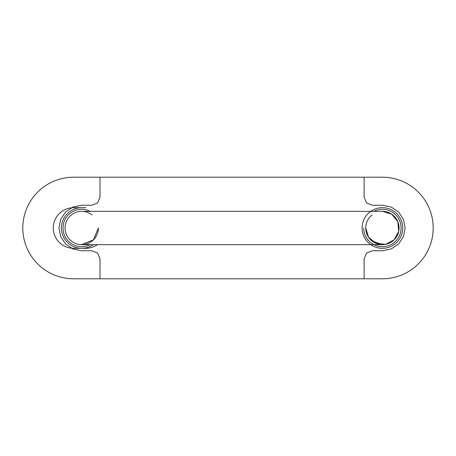 <?xml version="1.0" encoding="UTF-8"?>
<svg xmlns="http://www.w3.org/2000/svg" width="456" height="456" viewBox="0 0 456 456"><rect width="100%" height="100%" fill="white"/><g stroke="black" fill="none" stroke-linecap="round" stroke-linejoin="round"><path stroke-width="0.68" d="M382.521 211.356L81.601 211.356L382.521 211.356L391.721 214.223L397.826 221.696L398.709 231.317L394.132 239.793L385.622 244.348L376.012 243.356L368.573 237.234L365.746 228M364.122 177.207L364.122 197.117L366.504 202.863L372.25 205.246L382.407 205.246L391.105 207.001L398.498 211.909L403.406 219.302L405.162 228L403.406 236.698L398.498 244.091L391.105 248.999L382.407 250.754L372.25 250.754L366.504 253.137L364.122 258.883L364.122 278.793L100.006 278.793L100.006 258.883L97.624 253.137L91.878 250.754L81.721 250.754L73.023 248.999L65.63 244.091L60.722 236.698L58.966 228L60.722 219.302L65.63 211.909L73.023 207.001L81.721 205.246L91.878 205.246L97.624 202.863L100.006 197.117L100.006 177.207L364.122 177.207M82.507 244.644A16.661 16.661 0 0 1 78.01 244.239A16.661 16.661 0 0 0 98.376 228L93.451 239.816L81.601 244.644L382.521 244.644L372.022 241.024M355.993 177.207L108.129 177.207M108.129 278.793L355.993 278.793M92.106 241.024C87.888 244.199 83.191 245.271 78.01 244.239A16.661 16.661 0 0 1 82.507 211.356M66.707 235.228A16.661 16.661 0 0 1 66.707 220.772M78.01 211.761A16.661 16.661 0 0 1 92.106 214.975M381.621 211.356A16.661 16.661 0 0 1 386.112 244.239A16.661 16.661 0 0 1 381.621 244.644M386.112 244.239A16.661 16.661 0 0 1 372.022 214.975M399.068 228A16.661 16.661 0 0 1 397.415 235.228M373.897 211.356A18.69 18.69 0 0 1 401.098 228A18.69 18.69 0 0 1 382.407 246.69A18.69 18.69 0 0 1 363.717 228M90.231 244.644A18.69 18.69 0 0 1 63.025 228A18.69 18.69 0 0 1 90.231 211.356M22.8 228A50.793 50.793 0 0 0 73.593 278.793L382.407 278.793A50.793 50.793 0 0 0 433.2 228A50.793 50.793 0 0 0 382.407 177.207L73.593 177.207A50.793 50.793 0 0 0 22.8 228M85.785 207.685L73.593 207.685A20.315 20.315 0 0 0 53.278 228A20.315 20.315 0 0 0 73.593 248.315L85.785 248.315A20.315 20.315 0 0 0 97.436 244.644M402.722 228A20.315 20.315 0 0 0 372.25 210.404A20.315 20.315 0 0 0 372.25 245.596A20.315 20.315 0 0 0 402.722 228M81.721 207.685A20.315 20.315 0 0 0 62.341 234.11A20.315 20.315 0 0 0 93.372 244.644M370.751 244.644A20.315 20.315 0 0 0 401.782 234.11A20.315 20.315 0 0 0 382.407 207.685M81.601 244.644L382.521 244.644"/></g></svg>
